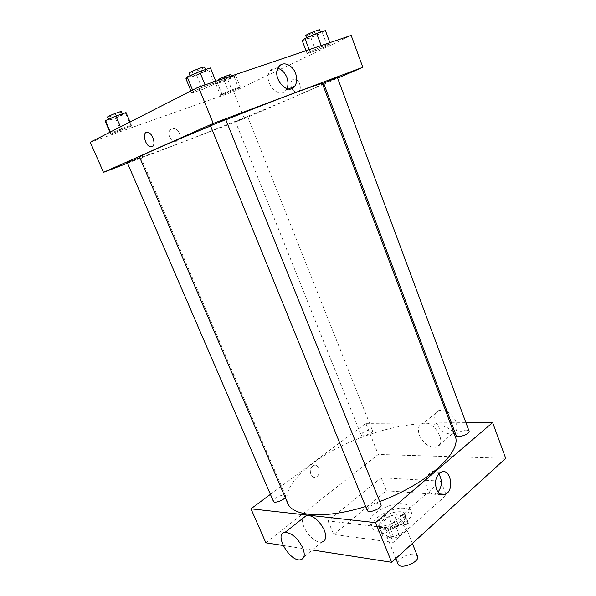 <?xml version="1.0" encoding="UTF-8"?>
<svg xmlns="http://www.w3.org/2000/svg" width="596" height="596" viewBox="0 0 596 596"><rect width="100%" height="100%" fill="white"/><g stroke="black" fill="none" stroke-linecap="round" stroke-linejoin="round"><path stroke-width="0.45" stroke-dasharray="2.98 2.23" d="M417.498 556.284L414.123 554.25C407.567 553.036 396.027 560.069 398.091 564.084M402.501 525.165C395.982 524.175 384.293 531.118 386.26 534.873C387.966 540.594 408.543 532.317 405.816 527.006L402.501 525.165M409.288 527.639L399.7 536.184L394.135 538.121L383.161 536.728L382.87 534.105L392.436 525.747L397.845 523.862L408.834 525.061L409.288 527.639L405.645 518.498L396.005 526.968L399.7 536.184M382.87 534.105L379.198 525.069L388.83 516.777L392.436 525.747M397.845 523.862L394.247 514.877L405.213 515.972L408.834 525.061M394.247 514.877L388.83 516.777M379.198 525.069L379.235 527.184L383.161 536.728M396.005 526.968L390.425 528.913L379.473 527.639M405.645 518.498L405.213 515.972M382.207 520.703C389.158 514.4 404.416 511.606 405.883 516.479C409.586 523.601 381.179 535.022 378.922 527.318C378.274 525.411 379.376 523.206 382.207 520.703M381.298 518.453C378.46 520.949 377.357 523.146 377.991 525.039C380.241 532.705 408.662 521.284 404.975 514.192C404.379 512.821 402.859 512.009 400.408 511.755C393.703 511.621 387.333 513.849 381.298 518.453M390.425 528.913L394.135 538.121M404.423 508.276C391.401 506.585 368.119 520.263 371.904 527.616C375.122 538.769 416.552 522.118 411.151 511.837C410.279 509.818 408.037 508.634 404.423 508.276M402.628 503.762C389.62 502.137 366.294 515.786 370.041 523.05C373.215 534.091 414.697 517.417 409.34 507.256C408.476 505.266 406.234 504.097 402.628 503.762M446.24 495.112L386.372 490.776L333.738 534.523L393.278 542.36L446.24 495.112L440.876 481.173L381.157 477.739L328.031 520.919L387.385 527.773L440.876 481.173M387.385 527.773L393.278 542.36M312.274 549.996L283.107 545.482M265.876 542.814L378.259 454.465L505.713 458.339M312.654 466.154C307.976 469.29 311.045 479.333 315.969 477.053C321.676 475.094 319.143 463.04 313.563 465.632L312.654 466.154L313.563 465.632C319.143 463.04 321.684 475.094 315.969 477.053C311.045 479.333 307.976 469.29 312.654 466.154M270.413 494.36L365.855 423.354L378.259 454.465M456.186 435.572L457.445 433.255C462.623 430.059 466.489 429.314 469.037 431.012M362.629 432.778C367.196 430.051 370.459 429.314 372.44 430.565C373.685 432.86 361.809 437.583 361.139 435.058L362.629 432.778M285.208 497.466L285.611 495.917L284.121 495.164C280.411 494.658 272.268 499.381 273.437 501.378M365.855 423.354L450.129 422.825M451.381 422.817L465.945 422.72M367.173 510.288L368.939 506.965C374.422 503.426 378.438 502.652 380.993 504.648M287.63 503.121C284.292 491.827 292.561 478.7 312.431 463.733C356.684 429.373 445.577 409.571 455.031 435.825M379.756 501.571L365.624 506.481M419.39 435.214C423.614 443.752 429.232 447.76 436.235 447.253C448.132 444.914 434.514 419.845 423.138 423.205C418.548 424.821 417.297 428.822 419.39 435.214M300.436 559.808L321.751 542.137C313.63 544.066 299.438 525.702 303.096 518.103M328.031 520.919L333.738 534.523M381.157 477.739L386.372 490.776M438.753 473.887C436.607 471.369 434.193 470.669 431.504 471.786C426.453 475.332 424.955 480.912 427.012 488.526C429.12 493.205 432.04 494.911 435.765 493.652L438.06 492.028M447.201 411.702C457.043 416.664 460.581 432.256 452.371 433.881C445.354 434.491 439.788 430.595 435.654 422.199C433.635 415.889 434.931 411.91 439.543 410.242L445.666 410.957M322.429 83.663C322.004 84.558 313.906 88.424 298.134 95.256C267.626 108.487 215.275 129.667 178.927 143.524C154.468 152.844 141.356 157.396 139.591 157.165M210.589 126.024L225.847 119.833M323.606 83.179L337.418 77.577M139.769 157.59L127.283 162.663M237.67 120.697L247.593 116.578L237.67 120.697M225.75 119.602L210.47 125.734M127.507 163.185L244.382 118.589L322.794 84.632M323.963 84.118L337.649 78.195M90.287 142.25L233.625 91.605L244.382 118.589M179.359 132.997C176.558 128.274 173.436 127.291 170.016 130.062C165.487 135.299 174.658 145.245 178.785 139.65C180.141 137.81 180.335 135.59 179.359 132.997C176.558 128.274 173.443 127.291 170.016 130.062C165.487 135.299 174.658 145.245 178.785 139.65C180.141 137.803 180.335 135.59 179.359 132.997M205.523 86.137L193.156 91.501L191.8 93.08L202.484 89.43L214.605 84.185L216.296 82.479L205.523 86.137L193.156 91.501L191.8 93.08L202.484 89.43L214.605 84.185L216.296 82.479L205.523 86.137L205.017 84.885M231.911 89.899L221.943 94.153L220.52 95.382L238.661 88.268L240.3 86.949L231.911 89.899L221.943 94.153L220.52 95.382L238.661 88.268L240.3 86.949L231.911 89.899L227.27 78.255L217.287 82.568L215.916 83.947L224.312 81.078L234.131 76.839L235.711 75.387L227.27 78.255M233.625 91.605L351.171 35.425M121.279 128.758L110.841 133.251L110.729 134.093L131.046 126.136L131.425 125.197L121.279 128.758L110.841 133.251L110.729 134.093L131.046 126.136L131.425 125.197L121.279 128.758L120.466 126.866M321.609 46.704L309.927 51.71L307.156 53.662L315.798 50.712L327.249 45.81L330.288 43.754L321.609 46.704L309.927 51.71L307.156 53.662L315.798 50.712L327.249 45.81L330.288 43.754L321.609 46.704L321.184 45.572M293.113 79.343C290.736 80.914 290.207 83.686 291.526 87.657C290.207 83.686 290.736 80.914 293.113 79.343L294.737 79.089L293.113 79.343M291.906 88.484C293.113 90.681 294.61 91.911 296.398 92.164L298.738 91.426L296.398 92.164C294.61 91.911 293.105 90.681 291.898 88.484M298.879 91.285C302.232 88.454 299.125 79.261 294.737 79.089L294.737 79.089C299.125 79.261 302.232 88.454 298.879 91.292M286.862 88.692L285.976 90.138C278.898 100.59 262.307 80.877 270.107 70.984C272.074 68.421 274.674 67.527 277.885 68.302M302.239 40.655L310.956 37.801L322.421 32.825L325.401 30.59M318.778 34.009C312.788 36.781 308.795 38.278 306.806 38.509C306.188 37.988 320.834 31.953 320.73 32.773L318.778 34.009M309.145 49.647L309.927 51.71M306.031 50.697L307.156 53.662M310.956 37.801L315.798 50.712M322.421 32.825L327.249 45.81M329.871 42.629L330.288 43.754M319.642 29.852L317.698 31.104C311.701 33.89 307.707 35.388 305.711 35.596M185.945 78.746L196.717 75.215L208.846 69.881L210.455 67.951M204.346 71.349C200.427 73.472 190.333 77.182 190.4 76.467C189.655 75.796 205.933 69.278 205.858 70.268L204.346 71.349M192.583 90.1L193.156 91.501M190.929 90.95L191.8 93.08M196.717 75.215L202.484 89.43M208.846 69.881L214.605 84.185M215.797 81.235L216.296 82.479M204.562 67.05L203.05 68.145C199.138 70.291 189.029 73.993 189.088 73.248M230.615 78.039C225.288 80.467 221.615 81.846 219.611 82.166C219.082 81.764 232.038 76.541 231.933 77.197L230.615 78.039M217.287 82.568L221.943 94.153M215.916 83.947L220.52 95.382M224.312 81.078L228.857 92.447M234.131 76.839L238.661 88.268M235.711 75.387L240.3 86.949M230.913 74.634L229.594 75.483C224.267 77.927 220.602 79.298 218.583 79.603M105.343 121.636L115.475 118.187L125.741 113.702L126.047 112.592M121.495 115.147C118.38 116.846 108.71 120.407 108.8 119.826C108.181 119.327 122.567 113.68 122.478 114.447L121.495 115.147M110.32 132.036L110.841 133.251M109.932 132.238L110.729 134.093M115.475 118.187L120.787 130.546M125.741 113.702L131.046 126.136M130.055 121.979L131.425 125.19M121.286 111.653L120.303 112.368C117.196 114.082 107.511 117.636 107.593 117.025M412.372 543.433L405.816 527.006M395.833 558.512L386.26 534.873M377.991 525.039L378.922 527.318M404.975 514.192L405.883 516.479M379.235 527.184L382.915 536.266M405.571 516.598L409.191 525.702M370.041 523.05L371.904 527.616M409.34 507.256L411.151 511.837M440.951 472.241L431.504 471.786M440.176 493.972L435.765 493.652M439.543 410.242L423.138 423.205M452.371 433.881L436.235 447.253M140.798 157.277L285.611 495.917M235.383 121.495L361.139 435.058M247.593 116.578L372.44 430.565M285.976 90.138L288.494 89.013M270.107 70.984L278.749 66.812M306.553 37.831L306.806 38.509M320.514 32.177L320.73 32.773M190.072 75.677L190.4 76.467M205.568 69.538L205.858 70.268M218.829 80.214L219.611 82.166M231.434 75.945L231.933 77.197M108.546 119.245L108.8 119.826M122.24 113.888L122.478 114.447"/><path stroke-width="0.89" d="M395.833 558.512L398.091 564.084C399.953 570.171 420.366 561.961 417.498 556.284L412.372 543.433M465.945 422.72L492.631 422.557L505.713 458.339L391.684 562.296L312.274 549.996M283.107 545.482L265.876 542.814L250.976 508.82L270.413 494.36M469.037 431.012C470.482 433.903 456.976 438.693 456.186 435.572L323.606 83.179L337.418 77.577L469.037 431.012M139.769 157.59L127.283 162.663L273.437 501.378C274.056 503.635 283.182 500.61 285.208 497.466M492.631 422.557L375.562 522.647L250.976 508.82M450.129 422.825L451.381 422.817M380.993 504.648C382.818 508.127 368.291 514.057 367.173 510.288L210.47 125.734L225.75 119.602L380.993 504.648M225.847 119.833C278.727 98.474 323.889 81.712 322.429 83.663L455.031 435.825C462.705 451.142 428.174 483.475 379.756 501.571M365.624 506.481C325.409 519.243 292.413 516.568 287.63 503.121L139.591 157.165C138.22 156.577 167.647 143.547 210.589 126.024M436.473 489.16C434.402 481.464 435.899 475.824 440.951 472.241C450.479 467.197 455.009 490.582 445.242 494.337C441.517 495.604 438.596 493.883 436.473 489.16M375.562 522.647L391.684 562.296M303.096 518.103L306.731 515.235C313.511 515.607 319.352 520.539 324.246 530.023C326.787 536.922 325.952 540.959 321.751 542.137M438.06 492.028C442.262 486.202 442.493 480.152 438.753 473.887M445.666 410.957L447.201 411.702M302.679 547.687C297.65 538.017 291.772 532.913 285.044 532.377C273.4 533.107 289.611 561.953 300.436 559.808C304.578 558.728 305.323 554.682 302.679 547.687M337.649 78.195L362.815 67.296L213.241 123.432L103.481 172.348L127.507 163.185M322.794 84.632L323.963 84.118M362.815 67.296L351.171 35.425L198.475 87.105L90.287 142.25L103.481 172.348M198.475 87.105L213.241 123.432M295.549 73.353C297.329 78.478 297.039 82.769 294.692 86.241C287.6 96.79 270.934 76.787 278.749 66.812C282.728 60.74 292.502 64.666 295.549 73.353M152.166 146.676L150.699 146.839C144.88 146.184 141.677 130.926 147.704 132.327C152.591 132.863 156.398 145.23 152.166 146.676L150.699 146.839C144.88 146.184 141.684 130.926 147.711 132.327C152.591 132.863 156.405 145.23 152.166 146.676M291.526 87.657L291.906 88.484L291.519 87.657M277.885 68.302C281.863 69.583 284.851 72.608 286.84 77.383C288.36 81.6 288.367 85.37 286.862 88.692M329.871 42.629L325.401 30.59L316.647 33.436L304.958 38.524L302.239 40.655L306.031 50.697M304.958 38.524L309.145 49.647M316.647 33.436L321.184 45.572M306.553 37.831L305.711 35.596C305.077 35.045 319.732 28.995 319.642 29.852L320.514 32.177M215.797 81.235L210.455 67.951L199.593 71.483L187.211 76.936L185.945 78.746L190.929 90.95M187.211 76.936L192.583 90.1M199.593 71.483L205.017 84.885M190.072 75.677L189.088 73.248C188.329 72.541 204.614 66.014 204.562 67.05L205.568 69.538M218.829 80.214L218.583 79.603C218.039 79.179 231.01 73.949 230.913 74.634L231.434 75.945M130.055 121.979L126.047 112.592L115.825 116.064L105.388 120.623L105.343 121.636L109.932 132.238M105.388 120.623L110.32 132.036M115.825 116.064L120.466 126.866M108.546 119.245L107.593 117.025C106.96 116.503 121.361 110.856 121.286 111.653L122.24 113.888M445.242 494.337L440.176 493.972M285.044 532.377L306.731 515.235M288.494 89.013L294.692 86.241"/></g></svg>
